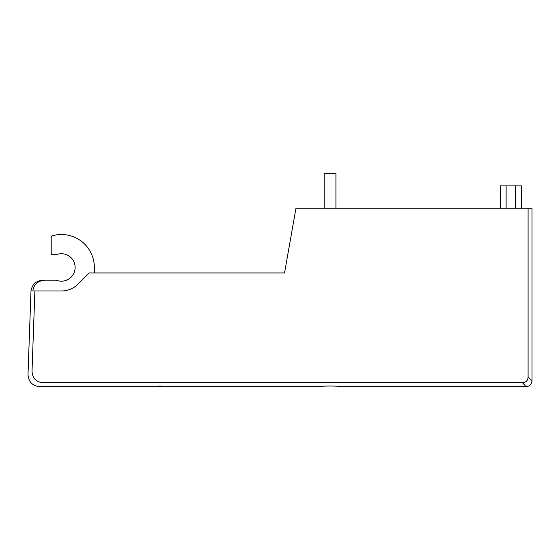 <?xml version="1.0" encoding="UTF-8"?>
<svg xmlns="http://www.w3.org/2000/svg" width="560" height="560" viewBox="0 0 560 560"><rect width="100%" height="100%" fill="white"/><g stroke="black" fill="none" stroke-linecap="round" stroke-linejoin="round"><path stroke-width="0.84" d="M158.585 386.666L161.413 386.666L161.413 386.085L158.585 386.085L158.585 386.666L137.487 386.666L158.585 386.652M61.411 290.983L32.788 290.983L34.902 290.983L34.867 291.564C29.666 291.536 29.666 291.536 34.867 291.564L34.902 290.983L61.411 290.983A23.527 23.527 0 0 0 78.05 284.088L89.194 272.944L284.55 272.944L295.96 208.236L528.094 208.236L528.094 377.181C527.8 380.604 525.938 382.466 522.515 382.767L526.12 386.666C529.683 386.309 531.65 384.349 532 380.786L528.094 377.181M319.256 386.666C318.591 385.84 341.488 385.84 340.823 386.666C341.488 385.84 318.591 385.84 319.256 386.666L161.413 386.666M43.932 280.231L42.455 280.427M32.788 290.983C34.006 284.291 38.024 280.7 44.849 280.196C42.014 280.196 42.014 280.196 44.849 280.196C42.014 280.196 42.014 280.196 44.849 280.196L56.315 280.196A13.727 13.727 0 0 0 75.138 267.449A13.727 13.727 0 0 0 56.315 254.709L51.212 254.709L51.212 236.124A32.942 32.942 0 0 1 94.353 267.449L94.353 272.944M34.867 291.564L32.018 371.203C26.698 375.55 26.698 375.55 32.018 371.203C32.424 378.259 36.148 382.116 43.176 382.767L522.515 382.767M43.176 382.767C38.647 387.933 38.647 387.933 43.176 382.767C38.647 387.933 38.647 387.933 43.176 382.767M335.923 208.236L335.923 173.334L324.156 173.334L324.156 208.236M521.409 185.885L521.409 208.236L521.409 185.885L500.234 185.885L500.234 208.236L500.234 185.885M532 380.786L532 208.236L528.094 208.236M506.121 208.236L506.121 185.885M515.529 208.236L515.529 185.885M137.487 386.666L39.76 386.666C32.424 385.896 28.504 381.829 28 374.479L30.961 291.543C31.857 284.62 35.777 280.84 42.721 280.196M340.823 386.666L526.12 386.666"/></g></svg>
